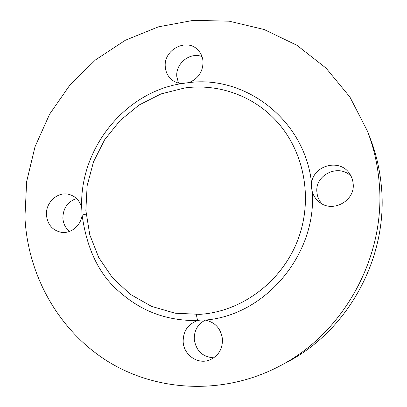 <?xml version="1.0" encoding="UTF-8"?>
<svg xmlns="http://www.w3.org/2000/svg" width="407" height="407" viewBox="0 0 407 407"><rect width="100%" height="100%" fill="white"/><g stroke="black" fill="none" stroke-linecap="round" stroke-linejoin="round"><path stroke-width="0.61" d="M367.419 131.069L370.243 138.38C376.083 153.541 379.777 169.353 381.318 185.826C388.685 256.568 348.54 330.647 286.482 362.464L279.553 366.127C344.566 332.819 386.736 254.996 379.019 180.794C377.406 163.522 373.54 146.947 367.419 131.069L349.934 97.064L326.027 68.091L296.962 45.314L264.163 29.528L229.146 21.174L193.401 20.35L158.374 26.857L125.381 40.237L95.609 59.824L70.085 84.768L49.659 114.102L35.017 146.744L26.669 181.522L24.934 217.211C27.696 275.005 58.333 330.438 107.819 361.411C157.331 392.094 223.916 395.365 279.553 366.127M76.526 198.53C67.638 201.684 63.09 208.216 62.887 218.121C63.268 223.647 65.481 228.078 69.521 231.42M202.025 56.604C190.186 51.73 175.448 63.467 176.806 76.547L178.5 83.089M351.272 176.587C339.367 163.09 314.57 174.649 316.931 192.353C317.338 196.713 318.996 200.524 321.906 203.79M205.306 320.1C197.792 324.064 194.108 330.459 194.261 339.285C196.057 350.819 202.564 357 213.782 357.819M189.016 82.59C246.51 75.163 305.438 121.057 311.604 183.71C312.79 165.308 339.84 158.023 349.644 173.748C351.633 176.679 352.793 179.914 353.128 183.46C355.469 200.926 332.305 213.405 319.19 201.984C315.807 199.267 313.502 195.833 312.271 191.682C316.895 254.512 264.977 315.593 205.159 320.07C215.201 322.196 220.976 328.586 222.476 339.25C222.553 349.527 218.04 356.522 208.944 360.236C197.217 364.509 183.613 354.629 183.155 341.738C183.17 331.11 187.968 324.064 197.548 320.604M82.097 215.1C80.942 225.682 70.762 234 61.152 232.3C52.401 230.311 47.502 224.542 46.454 214.998C45.462 202.406 57.921 191.102 69.226 194.449C75.621 196.357 79.777 200.743 81.7 207.606C79.431 149.181 124.339 92.42 181.659 83.588C177.935 83.308 174.644 82.031 171.79 79.747C167.882 76.455 165.71 72.156 165.283 66.86C163.334 49.679 186.91 37.475 198.051 50.132C201.007 53.256 202.671 57.056 203.032 61.528C203.022 71.627 198.346 78.643 189.011 82.58M196.337 314.56L197.543 320.599C161.884 320.853 137.922 308.292 118.513 291.046C98.942 274.115 86.808 248.799 82.107 215.1L86.106 214.072M197.558 320.599L199.903 320.106L205.143 320.075M312.266 191.682L311.508 187.703L311.604 183.71M189.001 82.585L181.675 83.583M81.705 207.606L82.102 215.1M204.965 313.894L204.94 313.899C245.411 309.178 283.023 279.502 298.133 239.123C313.217 198.728 304.294 151.663 276.841 121.545C253.454 95.65 218.137 83.308 184.692 87.973L161.035 93.92L139.179 104.955L120.101 120.492L104.645 139.764L93.493 161.869L87.129 185.801L85.857 210.475L89.769 234.773L98.748 257.56L112.449 277.742L130.301 294.307L151.521 306.364L175.122 313.207L199.944 314.367L204.965 313.894C245.431 309.172 283.038 279.507 298.148 239.128C313.232 198.738 304.309 151.679 276.857 121.566L276.846 121.556"/></g></svg>
